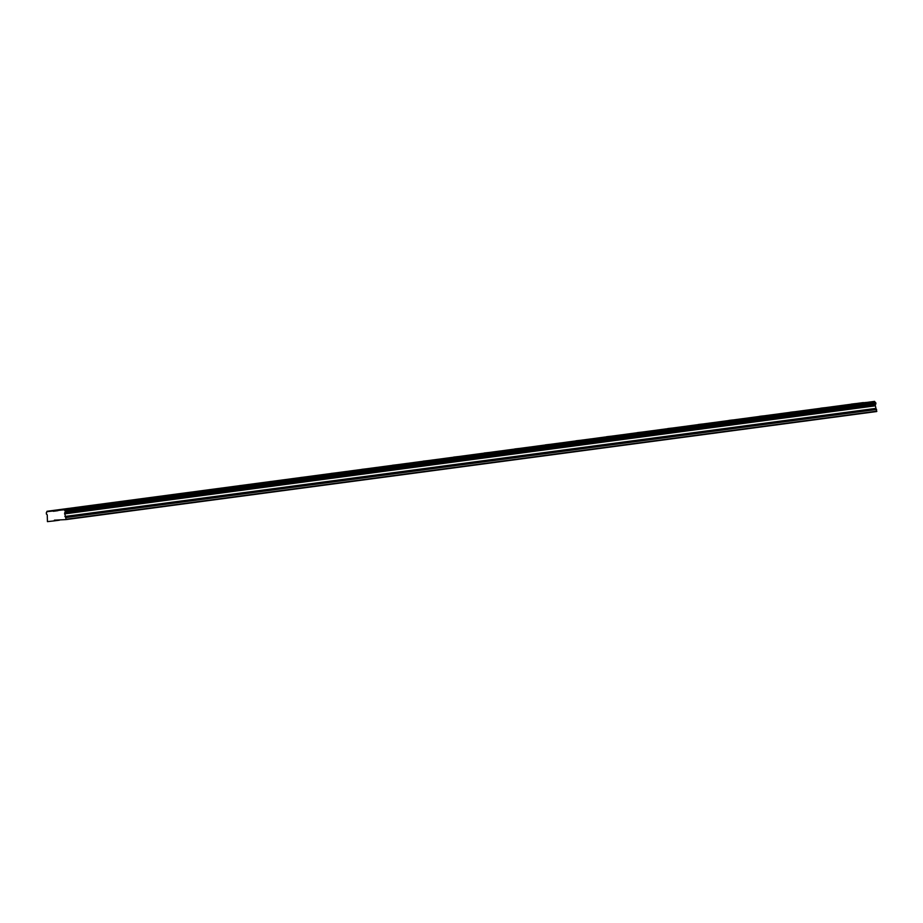 <?xml version="1.0" encoding="UTF-8"?>
<svg xmlns="http://www.w3.org/2000/svg" width="923" height="923" viewBox="0 0 923 923"><rect width="100%" height="100%" fill="white"/><g stroke="black" fill="none" stroke-linecap="round" stroke-linejoin="round"><path stroke-width="1.38" d="M66.11 519.58L64.748 513.43A1.131 0.761 -97.6 0 1 65.279 512.08L875.835 404.043A1.131 0.761 -97.6 0 0 875.304 405.382L876.665 411.531L66.11 519.58L54.411 520.168L54.042 520.907L47.442 521.622L47.269 515.346A1.131 0.761 -97.6 0 0 46.438 514.146L46.3 512.703A1.131 0.761 -97.6 0 0 46.819 511.677L64.298 509.75A1.131 0.761 -97.6 0 0 65.06 510.65L65.395 511.804L875.835 404.043M66.918 508.919L71.198 508.411L66.918 508.919M862.174 402.913L866.455 402.416L862.174 402.913M831.588 406.985L835.869 406.489L831.588 406.985M801.002 411.07L805.283 410.562L801.002 411.07M770.417 415.142L774.685 414.646L770.417 415.142M739.831 419.227L744.1 418.719L739.831 419.227M709.245 423.299L713.514 422.792L709.245 423.299M678.659 427.372L682.928 426.876L678.659 427.372M648.073 431.456L652.342 430.949L648.073 431.456M617.487 435.529L621.756 435.033L617.487 435.529M586.901 439.602L591.17 439.106L586.901 439.602M556.315 443.686L560.584 443.178L556.315 443.686M525.729 447.759L529.998 447.263L525.729 447.759M495.132 451.843L499.412 451.335L495.132 451.843M464.546 455.916L468.826 455.408L464.546 455.916M433.96 459.989L438.24 459.492L433.96 459.989M403.374 464.073L407.643 463.565L403.374 464.073M372.788 468.146L377.057 467.649L372.788 468.146M342.202 472.23L346.471 471.722L342.202 472.23M311.616 476.303L315.885 475.795L311.616 476.303M281.03 480.375L285.299 479.879L281.03 480.375M250.445 484.46L254.713 483.952L250.445 484.46M219.859 488.532L224.127 488.036L219.859 488.532M189.273 492.605L193.542 492.109L189.273 492.605M158.687 496.689L162.956 496.182L158.687 496.689M128.101 500.762L132.37 500.266L128.101 500.762M97.503 504.846L101.784 504.339L97.503 504.846M55.991 510.119L60.26 509.611L55.991 510.119M851.248 404.112L855.517 403.605L851.248 404.112M820.662 408.185L824.931 407.689L820.662 408.185M790.076 412.269L794.345 411.762L790.076 412.269M759.491 416.342L763.759 415.846L759.491 416.342M728.905 420.415L733.174 419.919L728.905 420.415M698.319 424.499L702.588 423.992L698.319 424.499M667.733 428.572L672.002 428.076L667.733 428.572M637.147 432.656L641.416 432.149L637.147 432.656M606.549 436.729L610.83 436.221L606.549 436.729M575.964 440.802L580.244 440.306L575.964 440.802M545.378 444.886L549.646 444.378L545.378 444.886M514.792 448.959L519.061 448.463L514.792 448.959M484.206 453.031L488.475 452.535L484.206 453.031M453.62 457.116L457.889 456.608L453.62 457.116M423.034 461.188L427.303 460.692L423.034 461.188M392.448 465.273L396.717 464.765L392.448 465.273M361.862 469.346L366.131 468.838L361.862 469.346M331.276 473.418L335.545 472.922L331.276 473.418M300.69 477.503L304.959 476.995L300.69 477.503M270.104 481.575L274.373 481.079L270.104 481.575M239.507 485.648L243.787 485.152L239.507 485.648M208.921 489.732L213.201 489.225L208.921 489.732M178.335 493.805L182.616 493.309L178.335 493.805M147.749 497.889L152.018 497.382L147.749 497.889M117.163 501.962L121.432 501.454L117.163 501.962M86.577 506.035L90.846 505.539L86.577 506.035M58.253 510.05L874.854 401.713A1.131 0.761 -97.6 0 0 875.615 402.601L875.939 403.755M47.015 511.284L863.432 402.716M66.294 519.211L876.85 411.173M64.298 509.75L874.854 401.713M875.615 402.601L65.06 510.65M874.566 401.378L64.022 509.415M53.326 511.284L57.941 510.673M863.34 402.601L52.784 510.65M54.042 520.907L59.407 520.191M66.087 517.515L876.642 409.477M64.887 516.488L875.431 408.451M64.564 513.903L875.119 405.855M875.304 405.382L64.748 513.43M875.835 402.855L65.279 510.904"/></g></svg>
